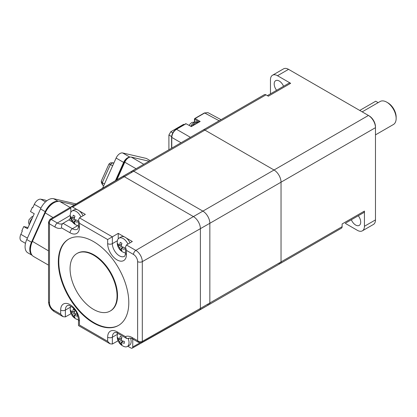 <?xml version="1.0" encoding="UTF-8"?>
<svg xmlns="http://www.w3.org/2000/svg" width="417" height="417" viewBox="0 0 417 417"><rect width="100%" height="100%" fill="white"/><g stroke="black" fill="none" stroke-linecap="round" stroke-linejoin="round"><path stroke-width="0.63" d="M276.607 90.307A7.141 4.123 60 0 1 275.668 80.663A7.141 4.123 60 0 1 279.239 81.018A7.141 4.123 60 0 1 283.55 86.298M358.292 215.751A7.141 4.123 60 0 1 359.23 225.394A7.141 4.123 60 0 1 355.654 225.039A7.141 4.123 60 0 1 351.349 219.759M345.203 223.309L357.385 230.34A9.966 5.755 -120 0 0 362.368 230.836L373.413 224.461A9.966 5.755 -120 0 0 375.477 219.9L375.477 127.665A9.966 5.755 -120 0 0 368.43 115.457L288.554 69.342A9.966 5.755 -120 0 0 283.57 68.847L272.525 75.222A9.966 5.755 -120 0 0 270.461 79.783L270.461 93.851M288.554 69.342L277.508 75.717A9.966 5.755 -120 0 0 272.525 75.222M264.821 272.426A3.32 1.918 -120 0 0 264.842 272.416L325.922 237.153A3.32 1.918 -120 0 0 325.943 237.143M362.368 230.836A9.966 5.755 -120 0 0 364.432 226.275L375.477 219.9M278.686 263.299A3.32 1.918 -120 0 0 280.344 263.466L341.429 228.198A3.32 1.918 -120 0 0 342.117 226.681L342.117 223.965L364.432 211.08L364.432 226.275M364.432 211.08A3.32 1.918 60 0 1 363.744 212.602L345.891 222.913A3.32 1.918 60 0 0 345.912 222.897M264.842 272.416A3.32 1.918 -120 0 0 264.858 272.405A3.32 1.918 60 0 1 264.842 272.416L193.655 313.516A3.32 1.918 -120 0 0 194.087 313.084A3.32 1.918 60 0 1 193.644 313.521L184.392 318.734M280.344 263.466A3.32 1.918 -120 0 0 281.032 261.944L281.032 182.187A9.966 5.755 -120 0 0 273.985 169.98L204.919 130.104A3.32 1.918 -120 0 0 203.256 129.942A3.32 1.918 60 0 1 204.919 130.104L273.985 169.98A9.966 5.755 60 0 1 281.032 182.187L281.032 261.944A3.32 1.918 60 0 1 280.344 263.466L209.162 304.561A3.32 1.918 -120 0 0 209.85 303.039L209.85 223.288A9.966 5.755 -120 0 0 202.803 211.08L133.732 171.205A3.32 1.918 -120 0 0 132.074 171.038A3.32 1.918 -120 0 0 131.386 172.56M193.425 216.59L368.43 115.457L369.134 115.863A8.971 5.181 60 0 1 375.477 126.851L375.477 127.665L209.85 223.288A9.966 5.755 -120 0 0 202.803 211.08L133.732 171.205L124.355 176.714A3.232 1.866 -120 0 0 122.713 176.547L71.349 206.941A2.596 1.496 -120 0 0 70.817 208.119L70.817 212.342M277.508 75.717L290.665 83.311L268.35 96.197L265.999 94.841A3.32 1.918 -120 0 0 264.336 94.675L132.074 171.038M267.375 95.634L289.007 83.145A3.32 1.918 60 0 1 290.665 83.311M192.472 125.694A6.312 3.644 -60 0 1 195.286 122.916A6.312 3.644 -60 0 1 198.101 122.447M190.856 126.335A6.312 3.644 -60 0 1 194.343 122.374A6.312 3.644 -60 0 1 197.502 122.061L198.132 122.426M207.942 112.632L204.684 112.997A0.662 0.386 -120 0 0 204.361 112.971L207.942 112.632L221.036 119.674M194.635 121.894L194.64 118.803L195.109 118.532A0.662 0.386 -120 0 0 194.781 118.501A0.662 0.386 -120 0 0 194.64 118.803A0.662 0.386 0 0 0 194.447 119.074A0.662 0.386 0 0 0 194.635 119.34L199.055 121.894M219.139 120.768L204.684 112.997L195.104 118.527L200.181 121.456L191.309 126.58L186.055 123.75L176.474 129.28C173.618 131.251 172.049 133.961 171.778 137.417L171.783 136.88M199.258 122.004L200.181 121.456M171.59 148.223L171.59 137.151C171.851 133.794 173.368 131.162 176.151 129.254L185.727 123.724A0.662 0.386 60 0 1 186.055 123.75M184.163 124.631L183.61 124.349L170.782 131.756L172.774 132.908M170.782 131.756L168.901 135.014L171.616 136.583M168.901 149.776L168.901 135.014M193.04 313.673A3.32 1.918 -120 0 0 193.655 313.516M207.499 304.4A3.32 1.918 -120 0 0 209.162 304.561A3.32 1.918 60 0 0 209.85 303.039L209.85 223.288L200.389 228.657M107.414 185.403L116.557 179.998A3.32 1.918 60 0 1 117.156 179.836A3.32 1.918 -120 0 0 116.567 179.993A3.32 1.918 -120 0 0 116.124 180.446M102.551 188.255L116.114 158.064A6.646 3.836 -60 0 1 122.655 152.956L146.403 158.444L150.146 160.602M115.431 180.665L123.63 162.406A6.646 3.836 -60 0 1 129.609 157.23M103.697 185.706L102.66 185.106L102.254 182.693L101.232 181.213L108.941 164.053L110.406 164.543L112.699 162.755L110.463 162.865L108.941 164.053M104.474 183.975L102.254 182.693L110.406 164.543L112.626 165.825M113.737 163.355L112.699 162.755L113.883 163.031M102.66 185.106L101.503 182.818L101.232 181.213M149.093 161.212L131.313 157.105A6.646 3.836 120 0 0 128.618 157.678A6.646 3.836 120 0 0 124.772 162.213L116.864 179.821M116.296 180.149L124.558 161.76A4.983 2.877 -60 0 1 127.446 158.356L128.618 157.678M122.921 176.454L132.064 171.043A3.32 1.918 60 0 1 133.732 171.205L265.999 94.841M375.477 134.873L393.398 124.527A13.292 7.673 -120 0 0 396.15 118.444L396.15 117.083A11.629 6.714 60 0 0 387.93 102.843L386.752 102.165A13.292 7.673 -120 0 0 380.106 101.508L362.185 111.855M396.15 118.444A13.292 7.673 -120 0 0 386.752 102.165L387.93 102.843M359.735 110.437L375.712 101.216L378.162 102.629M74.424 204.893L59.886 201.536A14.949 8.632 120 0 0 53.824 202.829A14.949 8.632 120 0 0 45.161 213.035L32.364 241.532A14.949 8.632 120 0 0 30.451 249.637A14.949 8.632 120 0 0 33.548 256.486L48.518 265.129M93.559 241.599A49.837 28.773 -120 0 0 68.643 239.129A49.837 28.773 -120 0 0 61.002 279.062A49.837 28.773 -120 0 0 93.559 322.982A49.837 28.773 -120 0 0 118.48 325.448A49.837 28.773 -120 0 0 126.116 285.515A49.837 28.773 -120 0 0 93.559 241.599M68.878 238.998A49.837 28.773 -120 0 0 61.539 279.004A49.837 28.773 -120 0 0 94.028 322.711A49.837 28.773 -120 0 0 118.715 325.312M110.171 311.061L110.641 310.79A33.224 19.182 -120 0 0 115.733 284.17A33.224 19.182 -120 0 0 94.028 254.891A33.224 19.182 -120 0 0 77.416 253.244L76.947 253.515A33.224 19.182 -120 0 0 71.854 280.141A33.224 19.182 -120 0 0 93.559 309.414A33.224 19.182 -120 0 0 110.171 311.061A33.224 19.182 -120 0 0 115.264 284.441A33.224 19.182 -120 0 0 93.559 255.162A33.224 19.182 -120 0 0 76.947 253.515M79.444 217.851L112.335 236.84L107.654 239.54L79.465 223.262L78.49 219.988L79.444 217.851L85.339 214.39L79.334 210.924M77.244 209.715L72.652 207.061A2.596 1.496 -120 0 0 71.349 206.941M72.396 221.917L68.883 219.889A10.696 6.177 -120 0 0 70.457 217.638M112.335 236.84L118.23 233.374L118.23 238.811M118.23 233.374L124.23 236.84M126.32 238.05L132.325 241.516L126.429 244.977L125.475 247.114L126.45 250.393L126.45 254.485A13.292 7.673 60 0 1 117.052 259.911A13.292 7.673 60 0 1 107.654 243.632L107.654 239.54M126.429 244.977L135.827 250.403A9.164 5.291 60 0 1 142.306 261.626L142.306 341.382C140.717 342.07 139.153 341.846 137.631 340.715L137.631 261.615A5.843 3.372 -120 0 0 133.497 254.459L126.45 250.393M68.883 219.889L63.082 223.319L72.417 228.714A3.32 1.918 120 0 0 70.066 232.78L61.706 227.953C61.252 225.983 61.706 224.44 63.061 223.335L62.779 223.517A10.769 6.219 -120 0 0 62.847 223.476M107.847 185.346A3.232 1.866 -120 0 0 107.205 185.502L49.977 219.363L51.255 219.478L57.358 223.006A10.769 6.219 -120 0 0 62.779 223.517M72.652 207.061L124.334 176.704L193.405 216.579A9.878 5.702 -120 0 1 200.389 228.678L200.389 308.429A3.232 1.866 -120 0 1 199.712 309.914L141.77 342.545L138.72 342.472L137.631 340.715L132.09 337.515A3.32 1.918 -60 0 0 132.778 339.037A10.696 6.177 -120 0 0 132.747 339.907L132.747 346.96L139.93 342.889M61.706 227.953A14.089 8.137 60 0 1 55.034 227.062L49.493 223.861L49.493 302.961A5.843 3.372 -120 0 0 53.621 310.118L60.668 314.189L63.019 316.67L65.349 316.91L71.093 313.652M60.668 314.189L60.668 310.097A13.292 7.673 60 0 1 70.066 304.671A13.292 7.673 60 0 1 79.465 320.944L79.444 325.052M79.465 325.036L107.654 341.314L110.005 343.796L112.335 344.041L118.084 340.778M129.301 338.229L126.778 338.536L125.418 336.623A14.089 8.137 60 0 1 132.09 337.515M127.8 346.225L130.912 348.018A2.596 1.496 -120 0 0 132.205 348.153L184.205 318.869A3.232 1.866 -120 0 0 184.658 318.39M132.205 348.153A2.596 1.496 -120 0 0 132.747 346.96M49.977 219.363L48.518 222.042L49.493 223.861C49.274 221.974 49.858 220.515 51.255 219.478L70.822 207.984M30.451 249.637L30.451 248.824A13.954 8.059 -60 0 1 32.234 241.261L45.036 212.759A13.954 8.059 -60 0 1 53.121 203.235L53.824 202.829M58.192 201.395A13.292 7.673 120 0 0 45.218 211.643L31.473 242.246A13.292 7.673 120 0 0 32.135 255.277M32.182 255.329L27.83 252.822A13.292 7.673 -60 0 1 26.777 239.53L40.522 208.927A13.292 7.673 -60 0 1 53.611 198.711L76.097 203.908M25.484 243.346L21.376 240.979A6.646 3.836 -60 0 1 20.85 234.333L22.33 231.034L21.861 230.763L23.748 226.561L28.038 227.552M23.748 226.561L27.506 228.73L34.246 213.733L30.488 211.56L32.375 207.358L32.907 207.484M32.375 207.358L32.844 207.63L34.324 204.33A6.646 3.836 -60 0 1 40.871 199.222L45.208 200.061L46.668 200.905M70.854 306.245A8.304 4.795 -120 0 0 70.4 307.621A10.644 10.644 0 0 0 77.244 319.469A8.304 4.795 -120 0 0 78.49 319.756M74.268 313.287A10.581 6.109 120 0 1 74.956 310.118A10.613 2.241 -158.8 0 1 73.309 309.169A10.581 6.109 120 0 0 72.626 312.338A10.581 6.109 0 0 1 70.906 310.556A10.613 8.371 155.1 0 0 70.848 311.515A10.613 8.371 155.1 0 0 70.906 312.453A10.581 6.109 0 0 0 72.626 314.236L74.268 313.287A10.581 6.109 0 0 0 77.307 314.267M76.285 314.022L74.268 315.184A10.581 6.109 0 0 0 77.353 316.175A10.613 2.241 -81.2 0 1 77.338 315.262A10.613 2.241 -81.2 0 1 77.353 314.371M72.626 312.338L74.643 311.171M74.476 311.9L72.975 312.135M72.459 312.213L70.906 312.453M72.626 314.236A10.581 6.109 120 0 0 73.309 316.612L74.294 315.388M74.617 314.981L75.571 313.798M73.309 316.612A10.613 8.371 -35.1 0 0 74.956 317.561A10.581 6.109 120 0 1 74.268 315.184M117.839 333.376A8.304 4.795 -120 0 0 117.385 334.747A10.644 10.644 0 0 0 124.23 346.595A8.304 4.795 -120 0 0 127.315 346.506A8.304 4.795 -120 0 0 129.035 342.701A8.304 4.795 -120 0 0 128.207 338.755M121.253 340.413A10.581 6.109 120 0 1 121.941 337.244A10.613 2.241 -158.8 0 1 120.294 336.295A10.581 6.109 120 0 0 119.611 339.464A10.581 6.109 0 0 1 117.896 337.681A10.613 8.371 155.1 0 0 117.834 338.64A10.613 8.371 155.1 0 0 117.896 339.579A10.581 6.109 0 0 0 119.611 341.361L121.253 340.413A10.581 6.109 0 0 0 124.339 341.403A10.613 2.241 -81.2 0 0 124.323 342.388A10.613 2.241 -81.2 0 0 124.339 343.3A10.581 6.109 0 0 1 121.253 342.31L123.27 341.148M127.315 346.506L129.426 345.286A8.304 4.795 -120 0 0 130.557 338.177M120.362 343.655A8.304 4.795 -120 0 0 120.659 343.999M119.611 339.464L121.628 338.296M121.462 339.031L119.96 339.261M119.444 339.339L117.896 339.579M119.611 341.361A10.581 6.109 120 0 0 120.294 343.738L121.279 342.519M121.608 342.112L122.556 340.929M121.253 342.31A10.581 6.109 120 0 0 121.941 344.687A10.613 8.371 -35.1 0 1 120.294 343.738M127.915 244.101A8.304 4.795 -120 0 0 123.161 238.56A8.304 4.795 -120 0 0 119.007 238.149A8.304 4.795 -120 0 0 117.385 240.771A10.644 10.644 0 0 0 124.23 252.624A8.304 4.795 -120 0 0 125.475 252.91M121.253 246.442A10.581 6.109 120 0 1 121.941 243.273A10.613 2.241 -158.8 0 1 120.294 242.324A10.581 6.109 120 0 0 119.611 245.493A10.581 6.109 0 0 1 117.896 243.71A10.613 8.371 155.1 0 0 117.834 244.67A10.613 8.371 155.1 0 0 117.896 245.608A10.581 6.109 0 0 0 119.611 247.39L121.253 246.442A10.581 6.109 0 0 0 124.339 247.432A10.613 2.241 -81.2 0 0 124.323 248.417A10.613 2.241 -81.2 0 0 124.339 249.33A10.581 6.109 0 0 1 121.253 248.339L123.27 247.177M130.021 242.866A8.304 4.795 -120 0 0 125.277 237.336A8.304 4.795 -120 0 0 121.123 236.924L119.007 238.149M119.611 245.493L121.628 244.326M121.462 245.055L119.96 245.29M119.444 245.368L117.896 245.608M119.611 247.39A10.581 6.109 120 0 0 120.294 249.767L121.279 248.542M121.608 248.136L122.556 246.953M120.294 249.767A10.613 8.371 -35.1 0 0 121.941 250.716A10.581 6.109 120 0 1 121.253 248.339M80.929 216.976A8.304 4.795 -120 0 0 76.175 211.429A8.304 4.795 -120 0 0 72.021 211.018A8.304 4.795 -120 0 0 70.4 213.645A10.644 10.644 0 0 0 77.244 225.498A8.304 4.795 -120 0 0 78.49 225.785M74.268 219.316A10.581 6.109 120 0 1 74.956 216.147A10.613 2.241 -158.8 0 1 73.309 215.198A10.581 6.109 120 0 0 72.626 218.362A10.581 6.109 0 0 1 70.906 216.585A10.613 8.371 155.1 0 0 70.848 217.544A10.613 8.371 155.1 0 0 70.906 218.482A10.581 6.109 0 0 0 72.626 220.265L74.268 219.316A10.581 6.109 0 0 0 77.353 220.306A10.613 2.241 -81.2 0 0 77.338 221.291A10.613 2.241 -81.2 0 0 77.353 222.204A10.581 6.109 0 0 1 74.268 221.213L76.285 220.046M83.035 215.74A8.304 4.795 -120 0 0 78.292 210.21A8.304 4.795 -120 0 0 74.137 209.798L72.021 211.018M70.864 218.039A8.304 4.795 -120 0 0 71.015 218.466M73.376 222.558A8.304 4.795 -120 0 0 73.668 222.902M72.626 218.362L74.643 217.2M74.476 217.929L72.975 218.164M72.459 218.242L70.906 218.482M72.626 220.265A10.581 6.109 120 0 0 73.309 222.642L74.294 221.417M74.617 221.01L75.571 219.827M74.268 221.213A10.581 6.109 120 0 0 74.956 223.59A10.613 8.371 -35.1 0 1 73.309 222.642M200.389 308.408L342.117 226.681M368.43 115.457L369.134 115.863L368.43 115.457M190.804 126.304A5.484 3.164 -60 0 1 192.878 123.505M181.041 142.765L171.778 137.417L171.778 148.113M176.01 129.557L176.474 129.28L190.433 137.344M129.911 157.141L122.655 152.956M116.114 158.064L123.63 162.406M131.313 157.105L143.761 164.288M136.062 168.734L124.772 162.213L124.558 161.76M112.355 236.825L112.355 243.632A9.966 5.755 -120 0 0 119.403 255.84A9.966 5.755 -120 0 0 124.386 256.335C124.918 256.241 125.277 255.173 125.475 253.124A3.32 1.918 -0 0 0 126.45 254.485M117.396 240.724L112.355 243.632A3.32 1.918 180 0 1 107.654 243.632M200.389 228.678L142.306 261.626A3.32 1.918 180 0 1 137.631 261.615M193.405 216.579L135.827 250.403A3.32 1.918 120 0 0 133.497 254.459M78.49 219.988L78.49 225.998A3.32 1.918 -0 0 0 79.465 227.354A13.292 7.673 60 0 1 70.066 232.78M79.465 223.262L79.465 227.354M77.724 225.649L72.417 228.714A9.966 5.755 -120 0 0 77.4 229.204C77.932 229.115 78.292 228.047 78.49 225.998M70.238 215.438L57.358 223.006A3.32 1.918 -60 0 0 55.034 227.062M141.775 342.545L142.306 341.382L200.389 308.429M53.621 310.118A3.32 1.918 120 0 0 54.309 311.64L63.019 316.67M60.668 310.097A3.32 1.918 -0 0 0 65.37 310.097L65.37 316.899M79.465 320.944A3.32 1.918 180 0 1 78.49 319.589C77.823 314.074 75.722 309.94 72.188 307.188C67.976 304.342 68.352 305.593 67.434 305.531A9.966 5.755 -120 0 0 65.37 310.097L70.509 307.126M117.495 334.252L112.355 337.223L112.355 344.025M117.74 333.319C113.924 331.76 115.29 332.719 114.42 332.662A9.966 5.755 -120 0 0 112.355 337.223A3.32 1.918 -0 0 1 107.654 337.223A13.292 7.673 60 0 1 117.052 331.796A3.32 1.918 120 0 0 117.74 333.319L126.778 338.536M107.654 341.314L107.654 337.223M117.052 331.796L125.418 336.623M138.72 342.472L132.778 339.037C130.74 338.109 129.505 337.874 129.067 338.333A10.769 6.219 -120 0 0 128.717 338.557M133.523 339.469L132.747 339.907M49.493 302.961A3.32 1.918 180 0 1 48.518 301.606L48.518 222.042M53.016 217.565L45.036 212.759M32.234 241.261L48.518 250.862M59.886 201.536L70.124 207.442M32.187 218.31A5.484 3.164 -60 0 0 30.462 220.89A5.484 3.164 120 0 0 29.763 223.715M31.473 242.246L26.777 239.53M45.218 211.643L40.522 208.927M58.255 201.395L53.611 198.711M27.407 238.123L20.85 234.333M45.5 201.896L40.871 199.222M40.897 208.13L34.324 204.33M195.208 121.972L191.982 122.426L190.215 123.823L189.209 125.449M194.781 118.501L204.361 112.971M191.309 126.367L199.535 121.618M194.447 121.879L194.447 119.074M132.048 171.053L116.567 179.993M199.899 309.779L209.152 304.566M125.475 247.114L125.475 253.124M78.49 319.589L78.49 325.599L110.005 343.796M48.518 301.606C48.794 305.906 50.728 309.247 54.309 311.64M33.079 216.334L31.937 216.699L29.023 219.702L28.512 222.506L29.268 224.81"/></g></svg>
